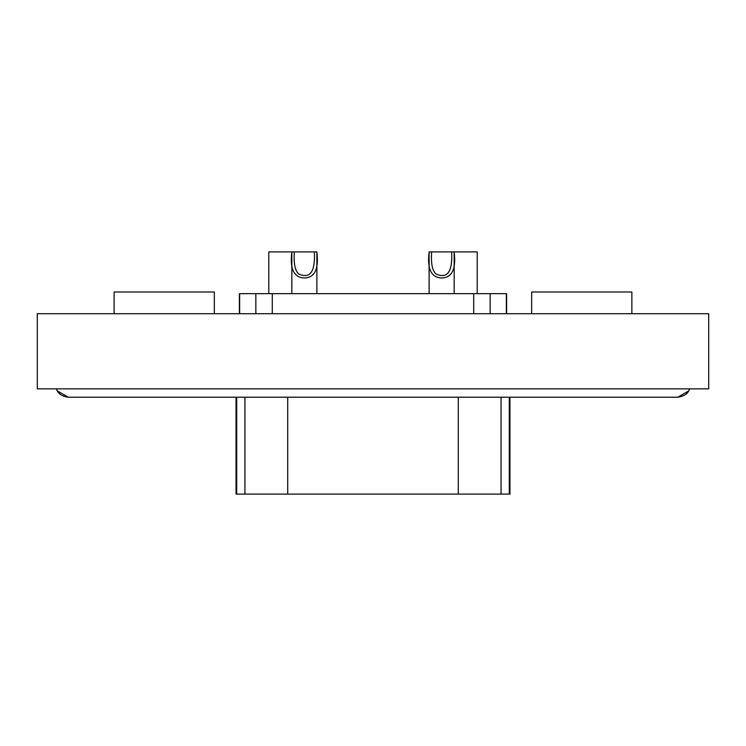<?xml version="1.0" encoding="UTF-8"?>
<svg xmlns="http://www.w3.org/2000/svg" width="746" height="746" viewBox="0 0 746 746"><rect width="100%" height="100%" fill="white"/><g stroke="black" fill="none" stroke-linecap="round" stroke-linejoin="round"><path stroke-width="1.12" d="M477.216 293.672L477.216 251.915L429.118 251.915C427.01 268.868 431.188 277.559 441.641 277.988C452.048 277.736 456.226 269.036 454.165 251.915L454.165 293.672M291.835 293.672L291.835 251.915C289.728 268.868 293.896 277.559 304.359 277.988C314.765 277.736 318.934 269.036 316.882 251.915L268.784 251.915L268.784 293.672M451.666 251.915C452.645 271.703 447.46 279.06 436.102 274.006C432.354 271.012 430.862 263.646 431.626 251.915M429.118 251.915L429.118 293.672M631.871 313.712L631.871 291.994L531.665 291.994L531.665 313.712M214.335 313.712L214.335 291.994L114.129 291.994L114.129 313.712M458.286 494.085L509.956 494.085L509.956 397.217L623.525 397.217L122.475 397.217L236.044 397.217L236.044 494.085L458.286 494.085L458.286 397.217M56.388 388.862C57.834 393.506 61.769 396.285 68.194 397.217L68.194 397.217C61.769 396.285 57.824 393.506 56.388 388.862L57.349 390.951L68.324 397.217M623.525 397.217L677.806 397.217L688.651 390.951L689.612 388.862L688.651 390.951L677.806 397.217C684.231 396.285 688.176 393.506 689.612 388.862M37.3 388.862L708.7 388.862L708.7 313.712L37.3 313.712L37.3 388.862M506.609 313.712L506.609 293.672L239.391 293.672L239.391 313.712M314.374 251.915C315.362 271.703 310.168 279.06 298.82 274.006C295.071 271.012 293.579 263.646 294.334 251.915M501.051 494.085L501.051 397.217M509.294 494.085L509.294 397.217M236.706 494.085L236.706 397.217M244.949 494.085L244.949 397.217M287.714 494.085L287.714 397.217M122.475 388.862C122.475 399.418 122.475 399.418 122.475 388.862M623.525 388.862C623.525 399.418 623.525 399.418 623.525 388.862M473.71 313.712L473.71 293.672M490.159 293.672L490.159 313.712M506.357 293.672L506.357 313.712M239.643 293.672L239.643 313.712M255.841 293.672L255.841 313.712M272.29 293.672L272.29 313.712M122.475 397.217L68.194 397.217M316.882 251.915L316.882 293.672"/></g></svg>
